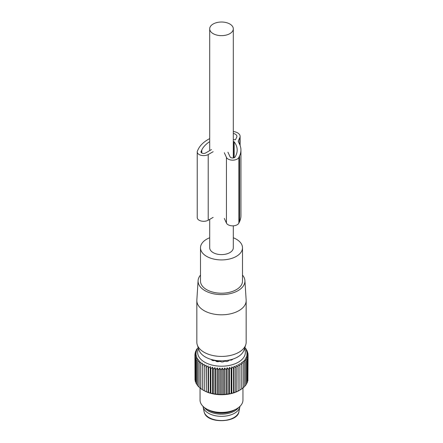 <?xml version="1.0" encoding="UTF-8"?>
<svg xmlns="http://www.w3.org/2000/svg" width="443" height="443" viewBox="0 0 443 443"><rect width="100%" height="100%" fill="white"/><g stroke="black" fill="none" stroke-linecap="round" stroke-linejoin="round"><path stroke-width="0.66" d="M209.7 219.374L209.7 247.798A11.8 6.811 0 0 0 213.155 252.615A11.8 6.811 0 0 0 226.013 254.088A11.8 6.811 0 0 0 233.3 247.798L233.3 225.825M213.155 33.651A11.8 6.811 0 0 0 226.013 35.124A11.8 6.811 0 0 0 233.3 28.834A11.8 6.811 0 0 0 229.845 24.016A11.8 6.811 0 0 0 216.987 22.538A11.8 6.811 0 0 0 209.7 28.834A11.8 6.811 0 0 0 213.155 33.651M209.7 237.764A21.004 12.127 0 0 0 200.496 247.798A21.004 12.127 0 0 0 226.395 259.587A21.004 12.127 0 0 0 242.504 247.798A21.004 12.127 0 0 0 233.3 237.764M200.496 247.798L200.496 281.078A21.004 12.127 0 0 0 226.395 292.873A21.004 12.127 0 0 0 242.504 281.078L242.504 247.798M200.496 275.097A23.424 13.523 0 0 0 198.093 280.574A23.424 13.523 0 0 0 226.96 294.23A23.424 13.523 0 0 0 244.907 280.574A23.424 13.523 0 0 0 242.504 275.097M244.907 280.574L246.153 300.033A24.67 14.242 180 0 1 246.17 300.559A24.67 14.242 180 0 1 227.253 314.414A24.67 14.242 180 0 1 196.83 300.559A24.67 14.242 180 0 1 196.847 300.033L198.093 280.574M196.83 300.559L196.83 342.168A24.67 14.242 0 0 0 197.273 344.87A24.67 14.242 0 0 0 227.253 356.022A24.67 14.242 0 0 0 245.727 344.87A24.67 14.242 0 0 0 246.17 342.168L246.17 300.559M197.273 344.87L199.04 350.147A22.875 13.207 0 0 0 226.833 360.486A22.875 13.207 0 0 0 243.96 350.147L245.727 344.87M218.632 361.477L216.45 361.139L216.328 361.438M216.14 361.261L216.45 361.139M238.616 407.516A18.49 10.676 180 0 1 221.5 414.155A18.49 10.676 180 0 1 204.384 407.516M203.049 406.369A18.49 10.676 0 0 0 203.127 406.862A18.49 10.676 0 0 0 203.52 408.158A18.49 10.676 0 0 0 222.635 416.326A18.49 10.676 0 0 0 239.873 406.862A18.49 10.676 0 0 0 239.951 406.369M224.302 152.724L226.439 157.392A6.435 3.716 180 0 0 232.641 160.156A6.435 3.716 180 0 0 238.871 157.415L239.574 155.919A38.884 22.449 180 0 0 240.931 150.044A38.884 22.449 180 0 0 238.6 142.391A5.366 3.095 180 0 1 238.279 141.334A5.366 3.095 180 0 1 238.467 140.525L239.807 137.668L239.807 144.689M227.929 152.171L230.067 156.839A2.68 1.55 180 0 0 232.653 157.99A2.68 1.55 180 0 0 235.25 156.844L235.953 155.349A35.13 20.284 180 0 0 237.177 150.044A35.13 20.284 180 0 0 234.17 141.832A1.074 0.62 180 0 0 233.467 141.489L233.3 141.461M211.494 149.596L205.563 153.001A2.68 1.55 180 0 1 202.645 153.333A2.68 1.55 180 0 1 200.989 151.905A2.68 1.55 180 0 1 201.083 151.5L201.083 152.309M209.7 141.666A35.13 20.284 180 0 0 201.786 150.005L201.083 151.5M233.3 133.448A5.366 3.095 180 0 1 236.889 136.372A5.366 3.095 180 0 1 236.7 137.18L235.582 139.573A0.537 0.31 180 0 1 234.923 139.789L233.3 139.534M213.155 151.7L208.21 154.541A6.435 3.716 180 0 1 201.2 155.332A6.435 3.716 180 0 1 197.235 151.905A6.435 3.716 180 0 1 197.462 150.93L198.159 149.435A38.884 22.449 180 0 1 209.7 138.615M213.155 217.386L208.21 220.226A6.435 3.716 180 0 1 201.2 221.024A6.435 3.716 180 0 1 197.235 217.591L197.235 151.905M224.302 218.416L226.439 223.078A6.435 3.716 180 0 0 232.641 225.847A6.435 3.716 180 0 0 238.871 223.1L239.574 221.605A38.884 22.449 180 0 0 240.931 215.735L240.931 150.044M233.3 131.516L233.771 131.588A8.583 4.956 180 0 1 240.106 136.372A8.583 4.956 180 0 1 239.807 137.668M244.442 348.702A23.839 13.766 180 0 1 227.06 365.824A23.839 13.766 180 0 1 198.558 348.702M198.209 347.655L196.227 349.931L197.146 349.765L195.546 351.388L196.614 351.161L195.114 352.872L196.327 352.584L194.937 354.372L196.277 354.012L195.014 355.879L196.476 355.436L195.346 357.368L196.908 356.842L195.933 358.836L197.584 358.221L196.764 360.264L198.486 359.55L197.833 361.638L199.61 360.823L199.129 362.939L200.945 362.025L200.64 364.168L202.479 363.149L202.357 365.303L204.195 364.179L204.251 366.333L206.084 365.11L206.316 367.253L208.116 365.924L208.526 368.05L210.275 366.621L210.862 368.72L212.546 367.197L213.299 369.257L214.899 367.635L215.819 369.65L217.319 367.945L218.388 369.899L219.778 368.111L220.991 370.005L222.253 368.139L223.593 369.96L224.723 368.022L226.179 369.767L227.159 367.773L228.721 369.429L229.54 367.385L231.191 368.947L231.85 366.865L233.572 368.332L234.054 366.211L235.831 367.585L236.136 365.442L237.957 366.71L238.079 364.556L239.923 365.719L239.868 363.565L241.706 364.622L241.474 362.479L243.301 363.432L242.891 361.305L244.686 362.158L244.099 360.059L245.843 360.807L245.09 358.747L246.773 359.4L245.854 357.385L247.454 357.95L246.386 355.989L247.886 356.465L246.673 354.572L248.063 354.965L246.723 353.143L247.986 353.459L246.524 351.714L247.654 351.964L246.092 350.308L247.067 350.496L245.416 348.934L246.236 349.073L244.514 347.6L245.167 347.7L244.857 347.456M247.886 379.557L248.063 354.965M247.454 381.323L247.886 380.825L247.886 356.465M246.773 383.007L247.454 382.309L247.454 357.95M245.843 384.613L246.773 383.765L246.773 359.4M244.686 386.124L245.843 385.172L245.843 360.807M242.891 387.846L244.686 386.517L244.686 362.158M241.474 389.02L243.301 387.797L243.301 363.432M238.079 364.556L238.079 391.103L241.706 388.987L241.706 364.622M238.079 391.103L237.957 366.71M236.136 365.442L236.136 391.989L237.957 391.069M236.136 391.989L235.831 391.944L235.831 367.585M234.054 366.211L234.054 392.758L235.831 391.944M234.054 392.758L233.572 392.692L233.572 368.332M231.85 366.865L231.85 393.406L233.572 392.692M231.85 393.406L231.191 393.312L231.191 368.947M229.54 367.385L229.54 393.927L231.191 393.312M229.54 393.927L228.721 393.794L228.721 369.429M227.159 367.773L227.159 394.314L228.721 393.794M204.195 364.179L204.195 390.726L203.099 390.1L203.769 390.482A25.074 14.475 0 0 0 227.348 394.325A25.074 14.475 0 0 0 239.231 390.482L239.901 390.1L239.923 365.719M211.699 359.971L211.699 359.788A0.698 0.404 0 0 0 211.682 359.877A0.698 0.404 0 0 0 211.975 360.209A16.485 9.519 0 0 0 213 360.596A0.698 0.404 0 0 0 213.775 360.569A0.698 0.404 0 0 1 214.506 360.536A15.666 9.043 0 0 0 215.675 360.835A0.698 0.404 0 0 1 216.112 361.178A0.698 0.404 0 0 0 216.599 361.527A16.485 9.519 0 0 0 217.779 361.709A0.698 0.404 0 0 0 218.51 361.549A0.698 0.404 0 0 1 219.18 361.383A15.666 9.043 0 0 0 220.459 361.466A0.698 0.404 0 0 1 221.051 361.709A0.698 0.404 0 0 0 221.705 361.959A16.485 9.519 0 0 0 222.923 361.92A0.698 0.404 0 0 0 223.532 361.638A0.698 0.404 0 0 1 224.08 361.361A15.666 9.043 0 0 0 225.337 361.211A0.698 0.404 0 0 1 226.035 361.338A0.698 0.404 0 0 0 226.788 361.455A16.485 9.519 0 0 0 227.929 361.206A0.698 0.404 0 0 0 228.355 360.835A0.698 0.404 0 0 0 228.355 360.829A0.698 0.404 0 0 1 228.732 360.464A15.666 9.043 0 0 0 229.845 360.093A0.698 0.404 0 0 1 230.576 360.093A0.698 0.404 0 0 0 231.351 360.07A16.485 9.519 0 0 0 232.304 359.627A0.698 0.404 0 0 0 232.547 359.323A0.698 0.404 0 0 0 232.52 359.218L232.509 359.45M247.986 354.854L247.986 353.459M247.654 353.054L247.654 351.964M247.067 351.338L247.067 350.496M246.236 349.704L246.236 349.073M245.167 348.154L245.167 347.7M224.723 368.022L224.723 394.569L226.179 394.126L226.179 369.767M224.723 394.569L223.593 394.32L223.593 369.96M222.253 368.139L222.253 394.68L223.593 394.32M222.253 394.68L220.991 394.364L220.991 370.005M219.778 368.111L219.778 394.652L220.991 394.364M219.778 394.652L218.388 394.264L218.388 369.899M217.319 367.945L217.319 394.486L218.388 394.264M217.319 394.486L215.819 394.015L215.819 369.65M214.899 367.635L214.899 394.181L215.819 394.015M214.899 394.181L213.299 393.622L213.299 369.257M212.546 367.197L212.546 393.738L213.299 393.622M212.546 393.738L210.862 393.085L210.862 368.72M210.275 366.621L210.275 393.168L210.862 393.085M210.275 393.168L208.526 392.415L208.526 368.05M208.116 365.924L208.116 392.47L208.526 392.415M208.116 392.47L206.316 391.618L206.316 367.253M206.084 365.11L206.316 391.618M206.084 391.651L204.251 390.698L204.251 366.333M203.099 390.1L202.357 389.663L202.357 365.303M202.479 389.696L200.64 388.533L200.64 364.168M200.945 388.572L199.129 387.304L199.129 362.939M199.129 386.999L197.833 385.997L197.833 361.638M197.833 385.543L196.764 384.624L196.764 360.264M196.764 383.992L195.933 383.201L195.933 358.836M195.933 382.359L195.346 381.733L195.346 357.368M195.346 380.642L195.014 380.238L195.014 355.879M195.014 378.843L194.937 354.372M227.159 394.314L226.179 394.126M197.157 349.084L197.157 348.525M196.227 350.69L196.227 349.931M195.546 352.373L195.546 351.388M195.114 354.14L195.114 352.872M200.048 387.952L200.048 400.046A21.452 12.387 0 0 0 206.327 408.806A21.452 12.387 0 0 0 226.5 412.095A21.452 12.387 0 0 0 236.673 408.806A21.452 12.387 0 0 0 242.952 400.046L242.952 388.035M206.327 408.806L208.354 409.974A18.595 10.737 0 0 0 225.836 412.821A18.595 10.737 0 0 0 234.646 409.974L236.673 408.806M203.127 406.862L204.04 411.541A17.57 10.145 0 0 0 204.411 412.771A17.57 10.145 0 0 0 222.58 420.529A17.57 10.145 0 0 0 238.96 411.541L239.873 406.862M238.467 140.525L238.467 142.148M233.467 141.489L233.467 157.918M234.17 141.832L234.17 157.719M201.786 150.005L201.786 153.001M208.21 154.541L208.21 220.226M226.439 157.392L226.439 223.078M238.871 157.415L238.871 223.1M239.574 155.919L239.574 221.605M233.3 157.946L233.3 28.834M209.7 150.626L209.7 28.834M204.04 411.541L204.45 412.898C207.889 424.029 237.985 422.86 238.96 411.541M240.106 136.372L240.106 145.454M211.721 360.009L211.721 359.694"/></g></svg>
